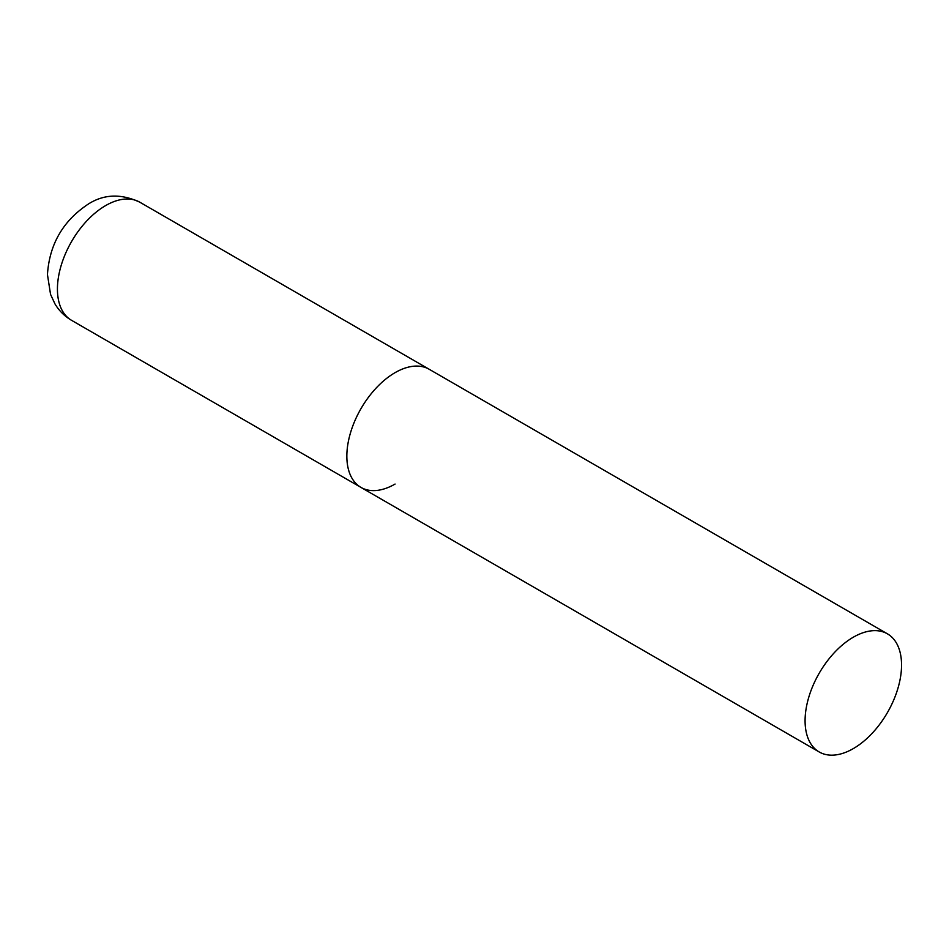 <?xml version="1.0" encoding="UTF-8"?>
<svg xmlns="http://www.w3.org/2000/svg" width="949" height="949" viewBox="0 0 949 949"><rect width="100%" height="100%" fill="white"/><g stroke="black" fill="none" stroke-linecap="round" stroke-linejoin="round"><path stroke-width="1.42" d="M395.081 484.049A68.209 39.384 -60 0 1 360.976 487.418A68.209 39.384 -60 0 1 350.513 432.756A68.209 39.384 -60 0 1 395.081 372.649A68.209 39.384 -60 0 1 429.185 369.268A68.209 39.384 120 0 0 376.623 387.548A68.209 39.384 120 0 0 346.848 456.196A68.209 39.384 120 0 0 360.976 487.418L71.566 320.335A68.209 39.384 -60 0 1 61.104 265.673A68.209 39.384 -60 0 1 105.671 205.565A68.209 39.384 -60 0 1 139.776 202.184C121.152 193.549 104.105 194.106 88.613 203.869C63.18 220.571 49.455 244.13 47.45 274.558L50.546 294.38L54.959 303.894C59.087 310.786 64.615 316.254 71.566 320.335M901.55 665.059A68.209 39.384 120 0 0 887.422 633.825A68.209 39.384 120 0 0 834.859 652.105A68.209 39.384 120 0 0 805.084 720.754A68.209 39.384 120 0 0 819.212 751.976A68.209 39.384 120 0 0 871.775 733.707A68.209 39.384 120 0 0 901.55 665.059M887.422 633.825L139.776 202.184M360.976 487.418L819.212 751.976"/></g></svg>
